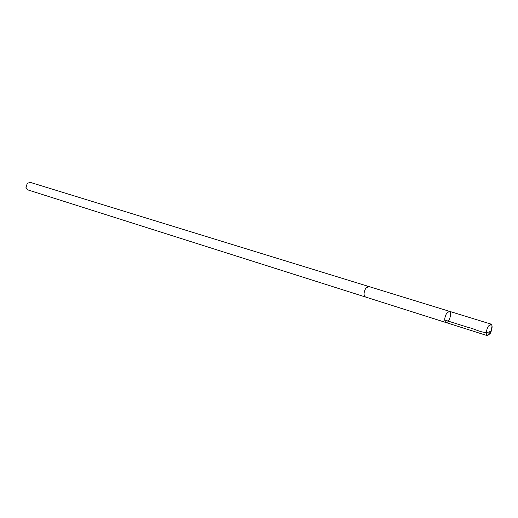 <?xml version="1.0" encoding="UTF-8"?>
<svg xmlns="http://www.w3.org/2000/svg" width="518" height="518" viewBox="0 0 518 518"><rect width="100%" height="100%" fill="white"/><g stroke="black" fill="none" stroke-linecap="round" stroke-linejoin="round"><path stroke-width="0.78" d="M365.54 297.021L365.462 296.995C363.481 295.305 363.591 292.392 365.786 288.241L368.745 286.493L449.423 311.312L446.607 313.28C444.386 317.748 444.159 320.83 445.92 322.52C448.905 323.75 452.577 311.998 449.423 311.312L446.607 313.28C444.386 317.748 444.159 320.83 445.92 322.52L487.218 335.599C485.8 333.696 486.156 330.555 488.293 326.191L491.019 324.106C492.242 324.831 492.417 326.91 491.543 330.342M491.381 330.847L490.157 333.573L487.406 335.683M445.92 322.52L365.462 296.995C362.037 296.205 365.475 285.191 368.745 286.493L368.816 286.519M365.462 296.995L27.946 189.925L25.971 187.471L27.286 183.281L30.303 182.388L368.745 286.493M444.729 320.014L468.168 327.415C475.906 328.865 484.88 335.586 491.576 330.633L490.824 324.067M449.423 311.312L491.019 324.106M491.576 330.633L487.218 335.599"/></g></svg>
